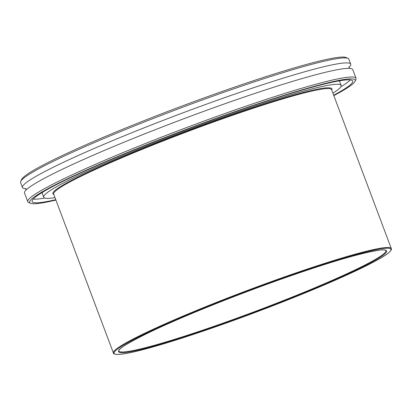 <?xml version="1.0" encoding="UTF-8"?>
<svg xmlns="http://www.w3.org/2000/svg" width="412" height="412" viewBox="0 0 412 412"><rect width="100%" height="100%" fill="white"/><g stroke="black" fill="none" stroke-linecap="round" stroke-linejoin="round"><path stroke-width="0.62" d="M54.987 197.621A158.872 12.211 -20.6 0 1 43.698 197.214A158.872 12.211 -20.6 0 1 55.646 187.244A158.872 12.211 -20.6 0 1 220.199 118.136A158.872 12.211 -20.6 0 1 341.131 85.418A158.872 12.211 -20.6 0 1 332.906 93.158M347.996 58.386L346.121 57.541A173.874 13.364 159.4 0 0 179.508 106.991A173.874 13.364 159.4 0 0 21.578 179.529L20.724 181.398A175.337 13.478 -20.6 0 1 33.789 171.547A175.337 13.478 -20.6 0 1 209.142 97.515A175.337 13.478 -20.6 0 1 347.996 58.386A175.337 13.478 -20.6 0 1 348.851 59.174L350.73 64.174A175.337 13.478 -20.6 0 1 348.907 67.444M26.008 188.814A175.337 13.478 -20.6 0 1 22.48 187.553L20.6 182.552A175.337 13.478 -20.6 0 1 20.724 181.398M22.48 187.553A175.337 13.478 -20.6 0 1 35.669 176.547A175.337 13.478 -20.6 0 1 251.238 88.503A175.337 13.478 -20.6 0 1 350.73 64.174M355.051 81.288L355.906 79.418A175.337 13.478 159.4 0 0 356.025 78.265A175.337 13.478 159.4 0 0 222.562 114.366A175.337 13.478 159.4 0 0 40.963 190.643A175.337 13.478 159.4 0 0 27.774 201.643A175.337 13.478 159.4 0 0 28.629 202.431L30.503 203.276A173.874 13.364 -20.6 0 1 187.712 128.807A173.874 13.364 -20.6 0 1 355.051 81.288A173.874 13.364 -20.6 0 1 342.094 91.052A173.874 13.364 -20.6 0 1 333.823 95.599M55.903 200.062A173.874 13.364 -20.6 0 1 30.503 203.276M55.764 199.691A171.243 13.163 -20.6 0 1 32.121 201.571A171.243 13.163 -20.6 0 1 45.001 190.823A171.243 13.163 -20.6 0 1 222.362 116.328A171.243 13.163 -20.6 0 1 352.708 81.066A171.243 13.163 -20.6 0 1 339.828 91.814A171.243 13.163 -20.6 0 1 333.684 95.229M27.774 201.643L24.529 193.007A175.337 13.478 -20.6 0 1 37.719 182.006A175.337 13.478 -20.6 0 1 253.287 93.957A175.337 13.478 -20.6 0 1 352.78 69.628L356.025 78.265M43.698 197.214L42.333 193.578A158.872 12.211 -20.6 0 1 42.596 192.239M338.679 80.948A158.872 12.211 -20.6 0 1 339.761 81.782L341.131 85.418M44.784 198.048A171.243 13.163 -20.6 0 1 33.192 199.089M350.272 79.907A171.243 13.163 -20.6 0 1 340.863 86.762M247.344 110.231A148.454 11.412 -20.6 0 1 331.578 89.631L391.307 248.544A148.454 11.412 159.4 0 0 307.074 269.144A148.454 11.412 159.4 0 0 124.558 343.69A148.454 11.412 159.4 0 0 113.393 353.007L53.658 194.093A148.454 11.412 -20.6 0 1 64.823 184.777A148.454 11.412 -20.6 0 1 247.344 110.231M331.732 90.037A149.036 11.454 159.4 0 0 247.355 109.561A149.036 11.454 159.4 0 0 53.812 194.5M375.821 259.926A143.191 11.006 159.4 0 0 305.338 270.813A143.191 11.006 159.4 0 0 129.291 342.717A143.191 11.006 159.4 0 0 199.768 331.83A143.191 11.006 159.4 0 0 375.821 259.926M385.838 250.599A142.609 10.959 -20.6 0 1 375.111 259.55A142.609 10.959 -20.6 0 1 227.409 321.587A142.609 10.959 -20.6 0 1 118.862 350.952C116.163 348.537 150.828 329.863 201.324 309.587C236.076 295.409 270.741 282.483 305.323 270.818C352.317 254.657 386.204 247.308 385.838 250.599M379.843 258.576A147.867 11.366 -20.6 0 1 198.048 332.829A147.867 11.366 -20.6 0 1 125.263 344.066A147.867 11.366 -20.6 0 1 307.064 269.814A147.867 11.366 -20.6 0 1 379.843 258.576M391.307 248.544C391.349 248.637 393.295 250.743 381.306 257.732C368.41 265.297 347.074 275.35 317.302 287.88C292.685 298.195 266.554 308.397 238.919 318.491C196.941 333.823 157.544 346.394 135.285 351.565C126.845 353.542 120.829 354.505 117.245 354.459C114.114 353.949 112.831 353.465 113.393 353.007M349.252 68.366L348.974 66.847M25.559 188.402L26.353 189.736"/></g></svg>
